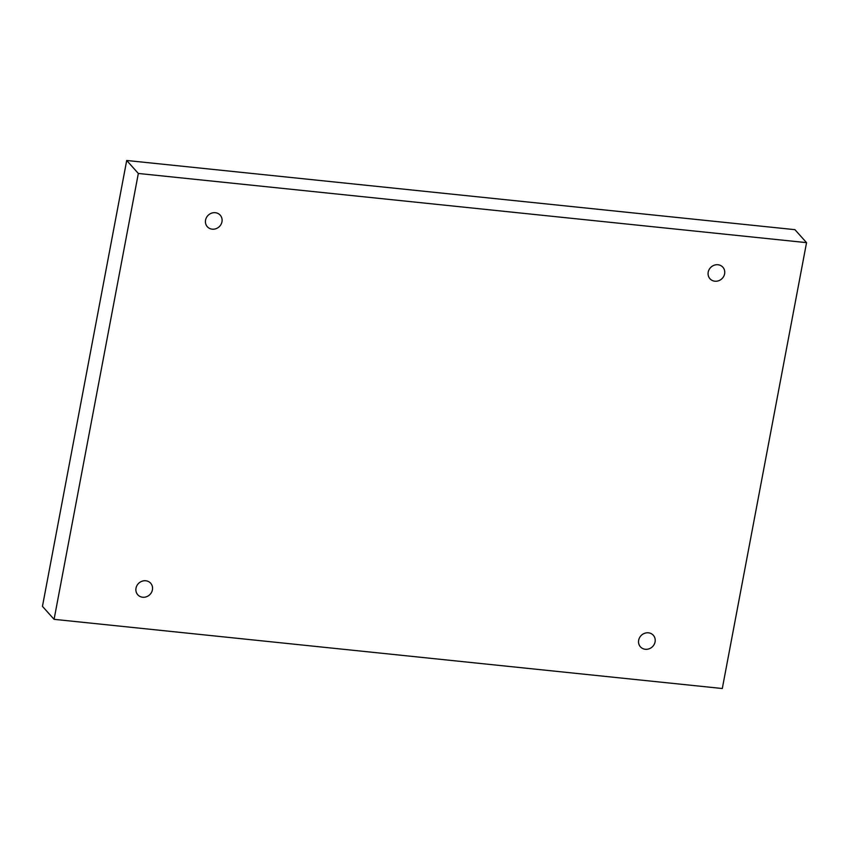 <?xml version="1.0" encoding="UTF-8"?>
<svg xmlns="http://www.w3.org/2000/svg" width="849" height="849" viewBox="0 0 849 849"><rect width="100%" height="100%" fill="white"/><g stroke="black" fill="none" stroke-linecap="round" stroke-linejoin="round"><path stroke-width="1.27" d="M138.334 173.461L806.55 242.644L722.297 688.518L54.081 619.335L138.334 173.461L126.703 160.482L794.919 229.665L806.55 242.644M724.621 273.824A8.66 7.949 138.1 0 0 722.86 267.202A8.66 7.949 138.1 0 0 714.349 265.164A8.66 7.949 138.1 0 0 708.215 272.126A8.66 7.949 138.1 0 0 709.976 278.759A8.66 7.949 138.1 0 0 718.487 280.796A8.66 7.949 138.1 0 0 724.621 273.824M221.971 221.78A8.66 7.949 138.1 0 0 220.209 215.158A8.66 7.949 138.1 0 0 211.698 213.12A8.66 7.949 138.1 0 0 205.564 220.082A8.66 7.949 138.1 0 0 207.315 226.715A8.66 7.949 138.1 0 0 215.837 228.752A8.66 7.949 138.1 0 0 221.971 221.78M152.417 589.853A8.66 7.949 138.1 0 0 150.666 583.221A8.66 7.949 138.1 0 0 142.144 581.194A8.66 7.949 138.1 0 0 136.01 588.155A8.66 7.949 138.1 0 0 137.771 594.778A8.66 7.949 138.1 0 0 146.293 596.815A8.66 7.949 138.1 0 0 152.417 589.853M655.078 641.897A8.66 7.949 138.1 0 0 653.316 635.264A8.66 7.949 138.1 0 0 644.805 633.237A8.66 7.949 138.1 0 0 638.671 640.199A8.66 7.949 138.1 0 0 640.422 646.821A8.66 7.949 138.1 0 0 648.944 648.859A8.66 7.949 138.1 0 0 655.078 641.897M126.703 160.482L42.45 606.356L54.081 619.335"/></g></svg>
